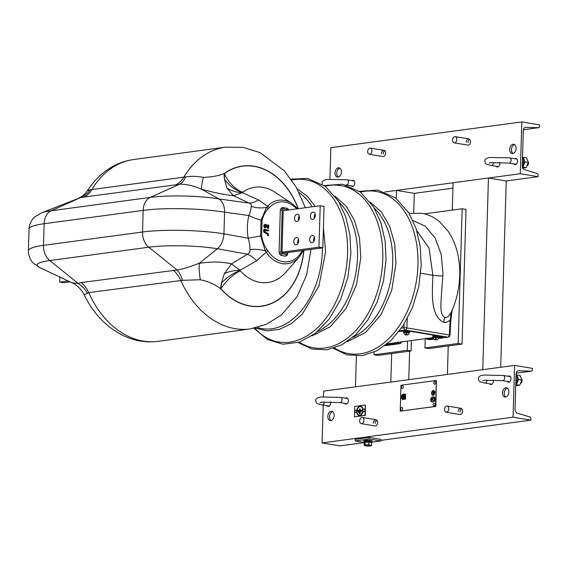 <?xml version="1.0" encoding="UTF-8"?>
<svg xmlns="http://www.w3.org/2000/svg" width="568" height="568" viewBox="0 0 568 568"><rect width="100%" height="100%" fill="white"/><g stroke="black" fill="none" stroke-linecap="round" stroke-linejoin="round"><path stroke-width="0.85" d="M68.16 280.968L59.775 282.097L59.917 277.077M59.775 282.097L63.637 282.743L70.077 281.87M314.459 237.225A3.671 2.435 -80.6 0 0 313.557 240.037A3.671 2.435 -80.6 0 0 313.749 241.528M309.695 239.391A3.671 2.435 -80.6 0 0 311.569 242.678A3.671 2.435 -80.6 0 0 314.644 238.723A3.671 2.435 -80.6 0 0 312.769 235.436A3.671 2.435 -80.6 0 0 309.695 239.391M298.548 239.369A3.671 2.435 -80.6 0 0 297.646 242.181A3.671 2.435 -80.6 0 0 297.831 243.672M293.784 241.535A3.671 2.435 -80.6 0 0 295.658 244.822A3.671 2.435 -80.6 0 0 298.732 240.867A3.671 2.435 -80.6 0 0 296.858 237.58A3.671 2.435 -80.6 0 0 293.784 241.535M299.237 216.06A3.671 2.435 -80.6 0 0 298.342 218.865A3.671 2.435 -80.6 0 0 298.527 220.363M294.472 218.226A3.671 2.435 -80.6 0 0 296.347 221.513A3.671 2.435 -80.6 0 0 299.421 217.558A3.671 2.435 -80.6 0 0 297.547 214.271A3.671 2.435 -80.6 0 0 294.472 218.226M315.155 213.916A3.671 2.435 -80.6 0 0 314.253 216.72A3.671 2.435 -80.6 0 0 314.438 218.219M310.384 216.081A3.671 2.435 -80.6 0 0 312.258 219.369A3.671 2.435 -80.6 0 0 315.339 215.414A3.671 2.435 -80.6 0 0 313.465 212.127A3.671 2.435 -80.6 0 0 310.384 216.081M283.297 210.7L320.203 205.73L324.072 206.369L322.837 247.811L285.619 252.831M282.097 252.142L318.975 247.172L320.203 205.73M322.837 247.811L318.975 247.172M282.033 253.882A1.569 1.044 99.4 0 1 281.203 255.494L279.768 254.315A1.569 0.575 -32.5 0 0 281.252 253.321L286.116 254.563A1.569 1.044 99.4 0 1 285.285 256.168L287.046 255.444A1.569 0.902 -138.5 0 0 286.925 254.258L287.301 252.604M279.768 254.315L279.051 252.121L280.301 210.124L281.139 208.129L282.63 207.498A1.569 1.044 99.4 0 1 283.368 208.889L282.559 209.194L282.204 210.203L280.301 210.124M282.204 210.203L280.961 252.199L279.051 252.121M282.63 207.498L286.961 208.229L288.501 209.429A1.569 0.575 147.5 0 1 288.331 210.025M286.712 208.172A1.569 1.044 99.4 0 1 287.458 209.571L283.368 208.889M286.982 255.508A1.569 0.902 -138.5 0 0 287.046 255.444L287.791 253.434L287.287 253.25M265.689 227.129A1.072 0.781 -97.7 0 1 265.327 225.106A1.072 0.781 -97.7 0 1 266.222 225.311L268.692 228.109L268.7 224.985L268.416 227.314L266.463 224.935A1.597 1.164 82.3 0 0 265.895 224.53A1.597 1.164 82.3 0 0 264.546 225.787A1.597 1.164 82.3 0 0 265.668 227.647L265.71 227.129M412.915 220.505L425.304 226.213L435.123 237.978L441.244 254.457L442.969 273.819L441.194 298.108C441.031 304.824 439.575 314.807 445.071 317.618C447.215 317.505 448.976 316.22 450.332 313.742L451.837 310.952C456.693 299.79 459.327 287.99 459.732 275.565C460.172 258.476 456.388 243.8 448.379 231.538L439.412 221.584C434.087 217.182 428.123 214.413 421.52 213.277L409.137 213.362M303.454 250.424L299.194 257.02A32.028 23.465 -97.7 0 1 266.179 252.277L256.637 260.748L240.023 270.261L240.236 270.78A25.162 11.665 -42 0 0 220.945 288.849L220.703 288.8C215.137 284.44 208.328 281.43 200.277 279.754L182.463 280.315A26.206 15.677 91.9 0 0 177.088 270.006C183.798 268.792 191.26 266.498 199.474 263.119L199.297 263.346C211.665 261.465 222.393 261.656 231.481 263.907L247.399 254.173C249.636 253.016 250.467 251.482 249.899 249.579C250.048 246.185 249.487 242.401 248.209 238.226C246.91 230.43 247.13 222.862 248.883 215.52C250.396 211.829 251.162 208.761 251.184 206.326C251.844 205.126 251.091 204.033 248.919 203.053L233.505 195.726C224.381 194.732 213.71 192.545 201.498 189.172L201.668 189.3C193.653 185.75 186.311 184.046 179.637 184.181L175.704 184.834A26.206 19.198 82.3 0 0 183.712 177.344A91.732 67.194 -97.7 0 1 225.638 147.133L133.7 159.523C125.713 160.616 118.208 163.236 111.179 167.361C101.636 173.07 93.72 180.865 87.451 190.749L90.447 189.74L185.53 176.925C190.969 176.016 196.897 176.172 203.316 177.379C211.438 177.102 218.375 175.86 224.126 173.638L224.36 173.666A25.162 15.918 -126.1 0 0 242.564 192.318L242.33 192.68L258.447 199.858L267.549 206.241A2.095 1.228 43.4 0 1 269.239 207.639L268.131 208.775C265.199 211.8 263.176 215.733 262.068 220.576L261.621 235.805C262.437 240.995 264.205 245.561 266.917 249.494L267.954 250.985A30.154 22.088 82.3 0 0 302.361 250.573M264.716 230.445L267.975 230.991A0.504 0.369 82.3 0 0 268.295 230.8M267.478 235.131A0.504 0.369 82.3 0 0 268.032 235.649L268.572 235.152L268.479 233.831L264.688 231.51L264.731 230.054L268.508 230.679L268.55 230.168L264.631 229.515L264.496 231.843L268.217 234.115L267.5 234.328L267.478 235.131L268.472 235.358M268.082 230.019A0.504 0.369 82.3 0 0 268.004 229.99L264.106 229.344A0.504 0.369 82.3 0 0 263.722 229.784L263.666 231.616A0.504 0.369 82.3 0 0 263.907 232.134L267.5 234.328M265.654 224.481A1.832 1.342 82.3 0 0 265.391 224.367A1.832 1.342 82.3 0 0 263.836 225.815A1.832 1.342 82.3 0 0 265.135 227.953A0.504 0.369 82.3 0 0 265.455 227.768M268.7 224.985L268.195 224.821A0.504 0.369 82.3 0 0 267.769 225.248L267.734 226.483M265.114 225.319A0.831 0.603 -97.7 0 1 265.575 225.553L267.826 228.3A0.504 0.369 82.3 0 0 268.245 228.4L268.692 228.109M182.463 280.315L88.715 292.626L84.156 294.764C80.23 287.216 74.841 284.028 72.186 282.871L78.072 283.354L81.231 282.566L177.088 270.006L148.795 247.215L49.785 260.556L78.072 283.354A26.206 21.804 68.5 0 1 87.38 293.123M452.256 309.51L450.836 320.132L450.147 319.905C448.28 321.815 446.157 322.631 443.778 322.34C429.593 315.673 432.532 290.766 432.88 275.295L429.032 248.088L416.784 230.651M407.313 318.605L406.816 327.906L449.345 334.964L450.147 319.905L452.163 310.199M451.255 316.468L450.857 316.404A7.86 3.976 35 0 1 450.332 313.742M433.434 338.294L426.887 339.181L429.905 339.628L433.924 339.089M401.86 341.716L400.298 343.619L397.28 343.164L386.268 344.655M201.668 189.3L218.879 198.935C222.656 201.349 224.552 205.772 224.587 212.191A57.659 8.627 -178.3 0 0 143.157 210.373L142.518 232.014A57.659 8.627 1.7 0 1 223.941 233.839L248.209 238.226A26.206 0.603 170.3 0 1 260.584 235.983L261.053 220.192A26.206 8.172 -166.3 0 1 248.883 215.52L224.587 212.191L223.941 233.839C223.529 240.299 221.35 245.269 217.402 248.741L199.474 263.119M175.704 184.834L80.62 197.522L51.262 210.742L150.279 197.401A48.578 7.27 1.7 0 1 218.879 198.935L248.919 203.053A26.206 15.308 115.4 0 0 258.447 199.858M90.447 189.74A26.206 22.528 87.5 0 1 80.62 197.522L41.237 212.972A48.578 7.27 1.7 0 1 51.262 210.742A15.726 11.516 -97.7 0 0 44.148 223.721L43.509 245.362L142.518 232.014A15.726 11.516 82.3 0 0 148.795 247.215A48.578 7.27 -178.3 0 1 217.402 248.749L247.399 254.173A26.206 12.091 -121.4 0 1 256.637 260.748M303.759 250.381A70.588 51.709 -97.7 0 1 220.945 288.849L221.392 283.247L224.36 273.549A25.162 15.428 173.8 0 1 240.023 270.261L231.481 263.907L224.36 273.549M303.894 250.367A70.766 51.837 82.3 0 1 220.703 288.8A26.206 17.281 101.6 0 1 221.392 283.247A25.162 13.043 146.8 0 1 240.101 270.588M199.297 263.346C198.906 267.102 199.233 272.569 200.277 279.754M249.899 249.579A26.206 14.179 -164.8 0 1 265.256 250.786L260.584 235.983L261.621 235.805M267.954 250.985A2.095 0.795 -33.9 0 1 266.179 252.277L265.256 250.786A2.095 0.831 -35.3 0 0 266.917 249.494M251.184 206.326A26.206 19.887 164.2 0 0 266.548 207.377L267.549 206.241A32.028 23.465 -97.7 0 1 291.988 203.507L274.791 192.169A48.081 35.223 82.3 0 0 242.564 192.318M262.068 220.576A2.095 0.653 -167.1 0 0 261.053 220.192L266.548 207.377A2.095 1.25 -134.8 0 1 268.131 208.775M226.895 188.036L233.505 195.726L242.33 192.68A25.162 20.569 12.6 0 1 226.895 188.036L224.481 179.112L224.36 173.666A70.588 51.709 -97.7 0 1 298.143 208.697M242.422 192.446A25.162 17.686 45.1 0 1 224.481 179.112A26.206 17.509 97.2 0 1 224.126 173.638A70.766 51.837 82.3 0 1 298.278 208.683M201.498 189.172C201.271 187.483 201.874 183.556 203.316 177.379M41.237 212.972L34.648 217.004C33.981 217.232 29.032 222.77 29.039 229.067A57.659 8.627 -178.3 0 1 44.148 223.721L143.157 210.373A15.726 11.516 -97.7 0 1 150.279 197.401L179.637 184.181A26.206 14.96 79.1 0 0 185.53 176.925M426.17 338.152L426.518 338.606A0.525 0.383 -97.7 0 0 426.887 339.181L429.422 339.621A1.051 0.696 99.4 0 1 429.287 339.579M398.005 342.064L397.28 343.164A0.525 0.383 -97.7 0 1 396.911 342.596L397.266 342.042M268.217 234.115L268.181 235.088M446.157 412.219A3.145 2.087 99.4 0 1 444.566 409.088A3.145 2.087 99.4 0 1 446.76 406.006A3.145 2.087 99.4 0 1 447.186 406.014A3.145 2.087 99.4 0 1 448.77 409.145A3.145 2.087 99.4 0 1 446.576 412.226A3.145 2.087 99.4 0 1 446.157 412.219L459.881 414.498A3.145 2.087 -80.6 0 0 462.515 411.111A3.145 2.087 -80.6 0 0 460.911 408.293A3.145 2.087 -80.6 0 0 458.269 411.679M361.284 423.657A3.145 2.087 99.4 0 1 359.7 420.526A3.145 2.087 99.4 0 1 361.894 417.445A3.145 2.087 99.4 0 1 362.313 417.452A3.145 2.087 99.4 0 1 363.903 420.583A3.145 2.087 99.4 0 1 361.709 423.664A3.145 2.087 99.4 0 1 361.284 423.657L375.008 425.936A3.145 2.087 -80.6 0 0 377.649 422.542A3.145 2.087 -80.6 0 0 376.037 419.731A3.145 2.087 -80.6 0 0 373.403 423.117M507.33 381.455A3.145 2.087 -80.6 0 0 508.388 382.165A3.145 2.087 -80.6 0 0 511.022 378.778A3.145 2.087 -80.6 0 0 509.418 375.959A3.145 2.087 -80.6 0 0 508.19 376.286M489.651 383.84A3.145 2.087 -80.6 0 0 490.702 384.543A3.145 2.087 -80.6 0 0 493.344 381.156A3.145 2.087 -80.6 0 0 493.187 379.893M344.669 403.372A3.145 2.087 -80.6 0 0 345.72 404.082A3.145 2.087 -80.6 0 0 348.361 400.696A3.145 2.087 -80.6 0 0 346.75 397.877A3.145 2.087 -80.6 0 0 345.529 398.204M326.99 405.758A3.145 2.087 -80.6 0 0 328.041 406.461A3.145 2.087 -80.6 0 0 330.675 403.074A3.145 2.087 -80.6 0 0 330.526 401.81M502.502 392.822A4.714 3.131 -80.6 0 0 504.916 397.046A4.714 3.131 -80.6 0 0 508.871 391.963A4.714 3.131 -80.6 0 0 506.457 387.738A4.714 3.131 -80.6 0 0 502.502 392.822M507.302 388.072A4.714 3.131 -80.6 0 0 504.242 393.113A4.714 3.131 -80.6 0 0 505.818 397.004M327.821 416.358A4.714 3.131 -80.6 0 0 330.228 420.583A4.714 3.131 -80.6 0 0 334.183 415.499A4.714 3.131 -80.6 0 0 331.776 411.275A4.714 3.131 -80.6 0 0 327.821 416.358M332.614 411.608A4.714 3.131 -80.6 0 0 329.561 416.649A4.714 3.131 -80.6 0 0 331.13 420.54M514.587 365.394L513.053 417.196L530.839 420.15L530.881 418.694A1.569 1.15 82.3 0 0 529.88 416.976L517.37 413.206A3.671 2.691 -97.7 0 1 515.041 409.194L516.085 373.978A3.671 2.691 -97.7 0 1 518.3 370.79A3.671 2.691 -97.7 0 1 518.627 370.776L531.243 371.174A1.569 1.15 82.3 0 0 531.378 371.167A1.569 1.15 82.3 0 0 532.33 369.803L532.372 368.348L514.587 365.394L323.639 391.125L323.469 396.755M461.727 408.726A3.145 2.087 -80.6 0 0 460.009 411.97M376.861 420.164A3.145 2.087 -80.6 0 0 375.143 423.409M323.22 405.133L322.099 442.926L339.884 445.88L364.748 442.529M513.053 417.196L322.099 442.926M530.839 420.15L380.965 440.349M371.55 442.231L380.943 440.967L380.993 439.412L369.392 437.488L355.248 439.391L355.206 440.945L364.805 442.543M369.392 437.488L369.349 439.043L355.206 440.945M380.943 440.967L369.349 439.043M369.278 154.276A3.145 2.087 99.4 0 1 367.695 151.145A3.145 2.087 99.4 0 1 369.889 148.063A3.145 2.087 99.4 0 1 370.308 148.071A3.145 2.087 99.4 0 1 371.898 151.202A3.145 2.087 99.4 0 1 369.704 154.283A3.145 2.087 99.4 0 1 369.278 154.276L383.002 156.555A3.145 2.087 -80.6 0 0 385.644 153.168A3.145 2.087 -80.6 0 0 384.039 150.35A3.145 2.087 -80.6 0 0 381.398 153.736M384.855 150.783A3.145 2.087 -80.6 0 0 383.137 154.027M454.151 142.838A3.145 2.087 99.4 0 1 452.561 139.707A3.145 2.087 99.4 0 1 454.755 136.625A3.145 2.087 99.4 0 1 455.181 136.632A3.145 2.087 99.4 0 1 456.764 139.763A3.145 2.087 99.4 0 1 454.57 142.845A3.145 2.087 99.4 0 1 454.151 142.838L467.876 145.117A3.145 2.087 -80.6 0 0 470.51 141.73A3.145 2.087 -80.6 0 0 468.905 138.911A3.145 2.087 -80.6 0 0 466.264 142.298M469.729 139.345A3.145 2.087 -80.6 0 0 468.004 142.589M351.123 185.8A3.145 2.087 -80.6 0 0 352.181 186.503A3.145 2.087 -80.6 0 0 354.815 183.116A3.145 2.087 -80.6 0 0 353.211 180.297A3.145 2.087 -80.6 0 0 351.982 180.631M496.112 166.261A3.145 2.087 -80.6 0 0 497.163 166.971A3.145 2.087 -80.6 0 0 499.797 163.584A3.145 2.087 -80.6 0 0 499.648 162.32M513.791 163.882A3.145 2.087 -80.6 0 0 514.842 164.585A3.145 2.087 -80.6 0 0 517.483 161.198A3.145 2.087 -80.6 0 0 515.872 158.38A3.145 2.087 -80.6 0 0 514.651 158.713M341.411 172.026A4.714 3.131 -80.6 0 0 338.997 167.801A4.714 3.131 -80.6 0 0 335.042 172.885A4.714 3.131 -80.6 0 0 337.456 177.109A4.714 3.131 -80.6 0 0 341.411 172.026M339.834 168.135A4.714 3.131 -80.6 0 0 336.781 173.169A4.714 3.131 -80.6 0 0 338.358 177.06M516.099 148.489A4.714 3.131 -80.6 0 0 513.685 144.258A4.714 3.131 -80.6 0 0 509.73 149.341A4.714 3.131 -80.6 0 0 512.144 153.566A4.714 3.131 -80.6 0 0 516.099 148.489M514.523 144.591A4.714 3.131 -80.6 0 0 511.47 149.632A4.714 3.131 -80.6 0 0 513.039 153.523M539.557 126.323A1.569 1.15 -97.7 0 1 538.606 127.693A1.569 1.15 -97.7 0 1 538.464 127.701L525.854 127.296A3.671 2.691 82.3 0 0 525.528 127.31A3.671 2.691 82.3 0 0 523.313 130.498L522.262 165.714A3.671 2.691 82.3 0 0 524.591 169.726L537.108 173.496A1.569 1.15 -97.7 0 1 538.109 175.221L538.059 176.676L520.281 173.723L521.814 121.914L539.6 124.868L539.557 126.323M413.717 212.837L414.299 193.347L452.93 188.143M500.706 367.269L506.237 180.965L538.059 176.676M414.299 193.347L396.514 190.401L384.841 191.97L520.281 173.723M329.93 179.176L330.86 147.644L521.814 121.914M506.237 180.965L488.452 178.011L453.094 182.775L452.277 210.096M448.244 345.955L447.399 374.447L482.764 369.683L488.452 178.011M408.768 379.651L409.613 351.159M356.377 356.044L355.461 386.836L390.827 382.072L391.671 353.58M396.272 198.473L396.514 190.401M424.346 213.859L462.167 208.768L466.037 209.407L462.04 344.094L428.797 348.575L424.935 347.935L425.205 338.705M411.424 340.559L411.118 350.96L377.876 355.44L374.014 354.794L374.092 352.146M462.167 208.768L458.17 343.455L424.935 347.935M407.526 341.091L407.249 350.314L374.014 354.794M462.04 344.094L458.17 343.455M411.118 350.96L407.249 350.314M528.084 161.397A2.62 1.74 99.4 0 1 528.531 163.137A2.62 1.74 99.4 0 1 527.281 165.735M521.623 378.977A2.62 1.74 99.4 0 1 522.077 380.716A2.62 1.74 99.4 0 1 520.828 383.315M522.517 157.3L526.479 157.805L528.275 162.462L526.188 167.645L522.311 168.171M522.269 166.062A4.729 3.138 -80.6 0 0 523.845 161.937A4.729 3.138 -80.6 0 0 522.489 158.188M522.425 167.127L526.188 167.645M523.178 157.251L524.967 161.916L522.88 167.099M522.425 160.304A3.145 2.087 99.4 0 1 522.78 162.079A3.145 2.087 99.4 0 1 522.319 163.96M524.967 161.916L528.275 162.462M516.056 374.873L520.025 375.377L521.814 380.042L519.734 385.225L515.737 385.722M515.794 383.649A4.729 3.138 -80.6 0 0 517.391 379.509A4.729 3.138 -80.6 0 0 516.028 375.767M515.765 384.721L519.734 385.225M516.717 374.83L518.513 379.488L516.426 384.671M515.964 377.883A3.145 2.087 99.4 0 1 516.319 379.651A3.145 2.087 99.4 0 1 515.858 381.54M518.513 379.488L521.814 380.042M400.987 385.253L400.213 411.154L435.578 406.39L436.345 380.489L400.987 385.253M400.213 411.154L435.883 406.44L436.345 380.489M405.318 396.279L402.939 396.599L402.889 398.26A1.441 0.959 99.4 0 1 402.861 398.253A1.441 0.959 99.4 0 1 402.123 396.968A1.441 0.959 99.4 0 1 403.138 395.406L404.025 395.292L404.047 394.511L403.166 394.632A2.229 1.477 -80.6 0 0 401.604 397.039A2.229 1.477 -80.6 0 0 402.733 399.034A2.229 1.477 -80.6 0 0 403.031 399.034L403.181 396.954L403.976 396.847L404.182 398.878L404.246 396.812L405.041 396.698L405.24 398.736L405.318 396.279L402.932 396.599L402.882 398.26A1.441 0.959 99.4 0 1 402.868 398.26A1.441 0.959 99.4 0 1 402.868 398.253L402.868 398.26M404.047 394.519L403.173 394.632A2.229 1.477 -80.6 0 0 401.597 397.039A2.229 1.477 -80.6 0 0 402.74 399.034M401.327 397.075A2.62 1.74 -80.6 0 0 402.669 399.418A2.62 1.74 -80.6 0 0 403.024 399.425L403.699 397.266L403.642 399.339L404.437 399.233L404.494 397.16L404.7 399.197L405.495 399.091L405.595 395.853L402.676 396.244L402.634 397.699A1.051 0.696 99.4 0 1 402.392 396.925A1.051 0.696 99.4 0 1 403.138 395.797L404.281 395.64L404.324 394.085L403.173 394.242A2.62 1.74 -80.6 0 0 401.327 397.075M402.669 399.418L402.676 399.418A2.62 1.74 -80.6 0 0 402.676 399.418A2.62 1.74 -80.6 0 0 403.031 399.425L403.699 397.273M402.634 397.692A1.051 0.696 99.4 0 1 402.4 396.933A1.051 0.696 99.4 0 1 403.131 395.797L404.288 395.647L404.324 394.085M404.7 399.197L405.502 399.091L405.602 395.853M403.642 399.339L404.444 399.233L404.764 397.124M403.976 396.847L403.926 398.913M405.041 396.698L404.984 398.771M405.161 394.37L405.034 395.143M404.97 395.534L404.977 395.534A0.788 0.525 -80.6 0 0 405.225 393.986A0.788 0.525 -80.6 0 0 404.97 395.534A0.788 0.525 -80.6 0 0 405.232 393.986L405.232 393.986M433.263 400.61A1.313 0.873 99.4 0 1 432.596 399.439A1.313 0.873 99.4 0 1 433.519 398.026A3.273 2.173 99.4 0 1 433.952 398.033A3.273 2.173 99.4 0 1 434.662 398.353L434.705 397.266L434.662 398.353M433.654 396.819A5.24 3.479 99.4 0 1 434.697 397.266A5.24 3.479 99.4 0 0 433.661 396.819L433.661 396.819A5.24 3.479 99.4 0 1 433.661 396.819A5.24 3.479 99.4 0 0 432.028 397.11A2.528 1.676 99.4 0 0 430.693 399.695A2.528 1.676 99.4 0 0 431.886 401.938A5.24 3.479 -80.6 0 0 432.092 401.981A5.24 3.479 -80.6 0 0 432.099 401.981A5.24 3.479 -80.6 0 0 434.591 401.058L434.626 399.971A3.273 2.173 -80.6 0 1 433.434 400.618A1.313 0.873 99.4 0 1 433.256 400.61A1.313 0.873 99.4 0 1 432.589 399.439A1.313 0.873 99.4 0 1 433.512 398.026A3.273 2.173 99.4 0 1 433.952 398.033M432.113 401.853A5.112 3.394 -80.6 0 1 431.921 401.81L431.921 401.81A5.112 3.394 -80.6 0 0 432.113 401.853A5.112 3.394 -80.6 0 0 434.499 400.994L434.52 400.206A3.408 2.258 -80.6 0 1 433.427 400.745A1.441 0.959 99.4 0 1 433.235 400.738A1.441 0.959 99.4 0 1 432.496 399.453A1.441 0.959 99.4 0 1 433.512 397.898A3.408 2.258 99.4 0 1 433.973 397.898A3.408 2.258 99.4 0 1 433.98 397.905A3.408 2.258 99.4 0 1 434.584 398.14L434.605 397.351A5.112 3.394 99.4 0 0 433.632 396.947A5.112 3.394 99.4 0 0 432.049 397.231L432.056 397.231A5.112 3.394 99.4 0 1 433.632 396.947M432.049 397.231A2.4 1.59 99.4 0 0 430.778 399.68A2.4 1.59 99.4 0 0 431.914 401.81A2.4 1.59 99.4 0 1 430.785 399.68A2.4 1.59 99.4 0 1 432.056 397.231M433.98 397.905L433.973 397.898A3.408 2.258 99.4 0 1 434.584 398.147M433.441 400.745A3.408 2.258 -80.6 0 0 434.52 400.213M434.612 399.971L434.591 401.058A5.24 3.479 -80.6 0 1 432.092 401.981L432.099 401.981M431.943 398.097L431.95 398.104A0.944 0.625 99.4 0 1 431.95 398.104A0.944 0.625 99.4 0 1 431.644 399.964A0.944 0.625 99.4 0 0 431.943 398.097A0.944 0.625 99.4 0 0 431.155 399.119L431.389 401.036M431.446 401.036L431.51 399.07L431.46 401.036M431.865 398.615L431.623 399.957A0.944 0.625 99.4 0 0 431.637 399.964A0.944 0.625 99.4 0 1 431.637 399.964L431.644 399.964M434.023 399.119L434.3 399.851L434.946 399.765L435.287 398.431L434.037 398.601L434.321 399.077M434.3 399.851L434.946 399.765L435.28 398.431M434.413 398.935L434.392 399.709L434.854 399.652L435.187 398.573L434.13 398.715L434.399 399.709M435.187 398.573L434.115 398.977M433.299 390.315A6.291 4.175 -80.6 0 0 431.566 392.332A6.291 4.175 -80.6 0 0 432.12 395.136A6.291 4.175 -80.6 0 0 432.312 395.179A6.291 4.175 -80.6 0 0 432.319 395.179A6.291 4.175 -80.6 0 0 434.208 394.859L434.208 394.859A6.291 4.175 -80.6 0 0 434.939 391.877A6.291 4.175 -80.6 0 0 433.306 390.315L433.306 390.315A6.291 4.175 -80.6 0 1 434.925 391.877L434.939 391.877M432.312 395.179L432.319 395.179A6.291 4.175 -80.6 0 0 434.2 394.859A6.291 4.175 -80.6 0 0 434.925 391.877M433.299 390.543A6.078 4.04 -80.6 0 0 431.715 392.381L431.715 392.381A6.078 4.04 -80.6 0 0 432.227 394.945A6.078 4.04 -80.6 0 0 432.34 394.973A6.078 4.04 -80.6 0 0 434.115 394.689A6.078 4.04 -80.6 0 0 434.783 391.963A6.078 4.04 -80.6 0 0 433.292 390.535A6.078 4.04 -80.6 0 0 431.708 392.381A6.078 4.04 -80.6 0 0 432.22 394.945L432.227 394.945A6.078 4.04 -80.6 0 0 432.347 394.973M432.823 394.022A2.726 1.81 -80.6 0 0 434.101 393.56L434.108 393.56A2.726 1.81 -80.6 0 1 432.83 394.022L432.83 394.022A2.726 1.81 -80.6 0 0 432.83 394.022A2.726 1.81 -80.6 0 1 432.284 393.787A0.895 0.589 99.4 0 1 432.326 392.268A2.726 1.81 99.4 0 1 433.625 391.785A2.726 1.81 99.4 0 1 433.632 391.785A2.726 1.81 99.4 0 1 434.158 392.005L434.137 392.325A1.363 0.902 99.4 0 0 433.952 392.268A1.363 0.902 99.4 0 0 433.292 392.516L433.299 392.516A1.363 0.902 99.4 0 1 433.959 392.268M434.108 393.233L434.108 393.233A1.363 0.902 99.4 0 1 433.554 393.397A1.363 0.902 99.4 0 1 433.27 393.276L433.299 392.516M433.554 393.397A1.363 0.902 99.4 0 1 433.277 393.276L433.292 392.516M433.625 391.785L433.632 391.785A2.726 1.81 99.4 0 1 434.151 392.005L434.137 392.325M434.399 392.616L433.86 392.687L434.208 393.162L434.399 392.36M434.023 393.184L434.222 392.644M359.303 413.788L359.296 413.185L360.304 413.348L359.416 413.866L360.46 413.362L359.374 413.163M358.344 411.871L361.34 411.764L358.472 412.553L361.496 411.779L358.458 411.828L358.358 412.475M359.594 410.252L357.428 410.543L359.594 410.231L359.821 408.676L360.005 410.195L362.171 409.904L362.157 410.515L357.52 411.232L362.526 410.195L360.162 410.153L359.871 408.669M362.924 410.053A4.658 3.096 -80.6 0 0 359.516 406.383A4.658 3.096 -80.6 0 0 356.633 411.317A4.658 3.096 -80.6 0 0 358.067 415.08A4.658 3.096 -80.6 0 0 362.909 410.756M358.117 415.116A4.714 3.131 -80.6 0 0 358.167 415.151A4.714 3.131 -80.6 0 0 363.03 411.104M356.825 411.289A4.381 2.911 -80.6 0 0 360.027 415.137A4.381 2.911 -80.6 0 0 362.732 410.494A4.381 2.911 -80.6 0 0 361.383 406.958A4.381 2.911 -80.6 0 0 358.422 407.334A4.381 2.911 -80.6 0 0 356.825 411.289M360.084 415.116A4.324 2.868 99.4 0 1 356.981 411.303A4.324 2.868 99.4 0 1 361.433 406.993M354.744 406.447L354.439 416.805L365.046 415.378L365.352 405.019L354.744 406.447M363.058 409.72A4.714 3.131 -80.6 0 0 359.629 406.34A4.714 3.131 -80.6 0 0 359.572 406.361M354.439 416.805L365.352 415.428L365.352 405.019M357.513 410.515L357.407 411.154M371.231 442.287A4.196 0.625 -178.3 0 0 372.239 441.911L372.267 441.08A4.196 0.625 -178.3 0 0 370.904 440.576A4.196 0.625 -178.3 0 0 366.395 440.335A4.196 0.625 -178.3 0 0 363.882 440.832L363.861 441.663A4.196 0.625 -178.3 0 0 364.841 442.096M372.239 441.911A4.196 0.625 -178.3 0 0 370.876 441.407A4.196 0.625 -178.3 0 0 366.367 441.159A4.196 0.625 -178.3 0 0 363.861 441.663M371.224 442.664L371.245 441.883A3.195 0.476 -178.3 0 0 368.064 441.308A3.195 0.476 -178.3 0 0 364.855 441.691L364.826 442.529M405.921 333.416L406.858 333.437L406.944 335.063A2.677 2.677 0 0 0 409.145 332.983A2.634 0.391 -178.3 0 0 406.397 332.493A2.634 0.391 -178.3 0 0 403.891 332.82A2.677 2.677 0 0 0 405.999 335.042L405.921 333.416L405.999 335.042M406.865 334.119L406.12 334.098M435.301 338.294L436.245 338.315L436.33 339.941A2.677 2.677 0 0 0 438.531 337.861A2.634 0.391 -178.3 0 0 435.784 337.371A2.634 0.391 -178.3 0 0 433.27 337.697A2.677 2.677 0 0 0 435.386 339.92L435.301 338.294L435.386 339.92M436.252 338.997L435.507 338.975M365.118 442.337L368.866 442.273L368.795 444.716L365.046 444.787L365.118 442.337L364.273 442.891L364.195 445.333L364.613 445.362L364.195 445.333M365.046 444.787L364.613 445.362A3.408 0.511 -178.3 0 1 366.914 445.049A3.408 0.511 1.7 0 1 370.237 445.255L368.795 444.716M371.699 445.198L370.237 445.255A3.408 0.511 1.7 0 1 371.266 445.774L371.77 442.756L368.866 442.273M370.847 445.745L371.266 445.774A3.408 0.511 1.7 0 1 371.224 445.795A3.408 0.511 1.7 0 1 368.966 446.086A3.408 0.511 1.7 0 1 365.636 445.88A3.408 0.511 1.7 0 1 364.649 445.603A3.408 0.511 1.7 0 1 364.613 445.362M363.918 411.736A1.392 0.923 99.4 0 1 363.428 411.594A1.491 1.491 0 0 1 363.854 409.031A1.392 0.923 99.4 0 1 364.003 408.995A1.392 0.923 99.4 0 1 364.897 410.238A1.392 0.923 99.4 0 1 363.918 411.736M402.293 388.505A1.392 0.923 99.4 0 1 401.803 388.363A1.491 1.491 0 0 1 402.229 385.8A1.392 0.923 99.4 0 1 402.378 385.764A1.392 0.923 99.4 0 1 403.273 387.007A1.392 0.923 99.4 0 1 402.293 388.505M434.832 384.124A1.392 0.923 99.4 0 1 434.335 383.982A1.491 1.491 0 0 1 434.761 381.419A1.392 0.923 99.4 0 1 434.91 381.376A1.392 0.923 99.4 0 1 435.805 382.626A1.392 0.923 99.4 0 1 434.832 384.124M401.654 410.266A1.392 0.923 99.4 0 1 401.157 410.124A1.491 1.491 0 0 1 401.583 407.554A1.392 0.923 99.4 0 1 401.732 407.519A1.392 0.923 99.4 0 1 402.627 408.768A1.392 0.923 99.4 0 1 401.654 410.266M434.186 405.879A1.392 0.923 99.4 0 1 433.689 405.737A1.491 1.491 0 0 1 434.115 403.173A1.392 0.923 99.4 0 1 434.264 403.138A1.392 0.923 99.4 0 1 435.159 404.38A1.392 0.923 99.4 0 1 434.186 405.879M387.298 343.81L433.327 337.612M439.071 336.838L441.016 336.575M408.101 332.614A3.145 0.469 -178.3 0 0 409.493 332.408A3.145 0.469 -178.3 0 0 409.684 332.259L409.705 331.428A3.145 0.469 -178.3 0 0 407.114 330.888A3.145 0.469 -178.3 0 0 403.607 331.087A3.145 0.469 -178.3 0 0 403.422 331.243L403.394 332.067A3.145 0.469 -178.3 0 0 404.956 332.521L404.97 332.01M409.684 332.259A3.145 0.469 -178.3 0 0 407.093 331.712A3.145 0.469 -178.3 0 0 403.585 331.918A3.145 0.469 -178.3 0 0 403.394 332.067M408.108 332.315L404.963 332.223M437.495 336.98L437.481 337.498A3.145 0.469 -178.3 0 0 438.872 337.286A3.145 0.469 -178.3 0 0 439.064 337.136L439.092 336.306A3.145 0.469 -178.3 0 0 436.501 335.766A3.145 0.469 -178.3 0 0 432.993 335.965A3.145 0.469 -178.3 0 0 432.802 336.121L432.78 336.945A3.145 0.469 -178.3 0 0 434.335 337.399L434.35 336.888M439.064 337.136A3.145 0.469 -178.3 0 0 436.472 336.59A3.145 0.469 -178.3 0 0 432.965 336.796A3.145 0.469 -178.3 0 0 432.78 336.945M437.488 337.193L434.35 337.101M286.116 254.563L286.925 254.258M288.352 209.322A1.569 0.575 147.5 0 1 288.501 209.429L288.778 209.961M280.961 252.199L281.252 253.321M281.139 208.129A1.569 0.902 41.5 0 1 282.559 209.194M288.239 210.132L287.458 209.571M286.194 252.753A0.788 0.575 -97.7 0 1 285.661 253.094L282.573 252.582A0.788 0.575 -97.7 0 1 282.012 251.709L283.219 211.04A0.788 0.575 -97.7 0 1 283.822 210.359L284.724 210.508M285.285 256.168L281.203 255.494M282.31 252.114L282.573 252.582M285.399 252.625L285.661 253.094M133.7 159.523A91.732 67.194 82.3 0 0 91.767 189.733A26.206 19.198 82.3 0 1 83.766 197.224M360.431 192.119A82.239 54.613 99.4 0 1 417.941 265.071A82.239 54.613 99.4 0 1 334.559 347.999M374.411 208.293A71.76 47.655 99.4 0 1 392.694 263.005A71.76 47.655 99.4 0 1 353.012 337.214M325.251 186.283A82.239 54.613 99.4 0 1 382.761 259.228A82.239 54.613 99.4 0 1 299.371 342.163M339.231 202.449A71.76 47.655 99.4 0 1 357.513 257.162A71.76 47.655 99.4 0 1 317.824 331.378M291.689 180.07A82.239 54.613 99.4 0 1 347.573 253.385A82.239 54.613 99.4 0 1 313.465 331.279A82.239 54.613 99.4 0 1 254.762 328.134M322.375 247.875A71.76 47.655 99.4 0 1 322.333 251.326A71.76 47.655 99.4 0 1 257.467 327.48M296.744 208.889A30.154 22.088 82.3 0 0 269.239 207.639M81.231 282.566A26.206 19.198 82.3 0 1 88.715 292.626A91.732 67.194 82.3 0 0 158.202 341.34C146.352 342.838 134.879 341.006 123.788 335.844C106.656 327.438 93.443 313.749 84.156 294.764M310.959 249.416L306.677 274.919L297.029 296.695L281.572 314.793L266.768 324.158L250.14 328.95A91.732 67.194 -97.7 0 1 180.659 280.244A26.206 19.198 82.3 0 0 173.169 270.176M240.236 270.78A48.081 35.223 82.3 0 0 285.612 272.505L299.194 257.02M401.512 328.084L403.862 327.764L404.047 324.236M387.177 343.91L396.911 342.596M420.739 273.279L432.88 275.295A7.86 0.973 -176.9 0 0 442.884 275.885M399.006 331.52L407.178 330.775L442.749 336.682L442.848 337.03L438.226 337.648M429.905 339.628L429.422 339.621A1.051 0.696 99.4 0 0 429.564 339.621L433.888 339.039M438.333 338.443L447.875 337.158L405.346 330.093L399.489 330.881M385.012 345.628L399.957 343.612A1.051 0.696 99.4 0 0 400.696 342.511L401.519 341.595M426.518 338.606L433.27 337.697M439.071 336.916L441.847 336.547M399.034 342.234L400.696 342.511M299.123 192.587A71.76 47.655 99.4 0 1 312.095 206.823M450.026 335.198A2.095 2.095 0 0 1 448.216 337.158A2.095 1.534 -97.7 0 1 447.875 337.158A2.095 1.392 -80.6 0 0 449.345 334.964L450.026 335.198L450.836 320.132M405.346 330.093A2.095 1.392 -80.6 0 0 406.816 327.906L403.862 327.764A2.095 1.534 82.3 0 0 405.346 330.093M443.778 322.34A7.86 5.218 99.4 0 1 445.071 317.618M49.785 260.556A48.578 7.27 -178.3 0 0 39.618 267.5L33.285 263.083C32.624 262.821 28.017 256.999 28.4 250.708A57.659 8.627 1.7 0 1 43.509 245.362A15.726 11.516 82.3 0 0 49.785 260.556M442.848 337.03A0.525 0.383 -97.7 0 1 442.5 336.654M268.508 230.679L267.975 230.991M268.522 230.161L268.004 229.99M264.631 229.515L264.106 229.344M264.425 229.742L263.722 229.784M264.376 231.574L263.666 231.616M264.496 231.843L263.907 232.134M265.668 227.647L265.135 227.953M266.222 225.311L265.575 225.553M268.472 228.059L267.826 228.3M268.479 225.205L267.769 225.248M518.627 370.776L517.98 370.861M531.243 371.174L516.17 373.204L531.378 371.167M523.398 129.731L538.464 127.701M525.208 127.381L525.854 127.296M354.262 181.007L347.133 179.822A2.62 1.74 99.4 0 1 348.468 182.172A2.62 1.74 99.4 0 1 346.274 184.99L345.834 184.927M489.091 163.123L491.206 162.675L508.935 163.073A2.62 1.74 99.4 0 0 511.136 160.254A2.62 1.74 99.4 0 0 509.794 157.904L490.511 157.478C486.599 157.876 484.696 159.118 484.809 161.213C485.789 163.982 484.674 163.889 491.256 165.458A2.62 1.74 -80.6 0 0 493.45 162.633A2.62 1.74 -80.6 0 0 493.457 162.448M482.637 380.702L484.752 380.248L502.481 380.652A2.62 1.74 99.4 0 0 504.675 377.826A2.62 1.74 99.4 0 0 503.34 375.483L484.05 375.058C480.137 375.455 478.235 376.698 478.348 378.792C479.335 381.561 478.22 381.462 484.795 383.031A2.62 1.74 -80.6 0 0 486.996 380.212A2.62 1.74 -80.6 0 0 486.996 380.027M319.969 402.62L322.091 402.165L339.813 402.57A2.62 1.74 99.4 0 0 342.014 399.744A2.62 1.74 99.4 0 0 340.672 397.401L321.389 396.975C317.476 397.373 315.574 398.615 315.687 400.71C316.667 403.479 315.552 403.379 322.134 404.956A2.62 1.74 -80.6 0 0 324.328 402.13A2.62 1.74 -80.6 0 0 324.335 401.945M287.791 253.434L287.82 252.533M333.338 348.39L347.048 354.865L361.951 355.674L376.911 350.783L390.89 340.608L402.996 325.883L412.46 307.6L418.673 286.989L421.222 265.426L420.306 246.91L416.138 228.655L408.896 212.972L395.598 197.948L377.848 190.088L359.409 191.359M347.069 341.759L365.536 332.521L381.1 314.551L391.721 290.383L395.981 263.36L394.682 243.885L389.705 226.341L381.376 212.041L370.258 202.073M298.157 342.547L311.868 349.022L326.77 349.831L341.73 344.939L355.71 334.765L367.815 320.04L377.28 301.764L383.492 281.146L386.041 259.583L385.125 241.066L380.958 222.819L373.716 207.128L360.417 192.112L342.667 184.245L324.229 185.523M311.889 335.915L330.356 326.685L345.919 308.715L356.541 284.547L360.801 257.517L359.501 238.042L354.524 220.505L346.196 206.198L335.077 196.23M253.967 328.304L267.358 339.479L283.006 344.236L299.499 342.121L315.389 333.373L329.419 318.811L340.53 299.62L347.872 277.333L350.861 253.74L349.945 235.223L345.777 216.976L338.535 201.285L325.237 186.269L307.487 178.402L291.029 179.133M255.224 328.034L267.045 330.895L279.335 329.39L291.313 323.675L302.275 314.139L318.904 286.102L325.62 251.681L323.433 227.697M225.638 147.133L243.132 147.375L260.052 152.629L284.334 170.826L296.24 187.227L305.343 207.732M297.178 188.881L307.068 196.003L315.197 206.404M250.14 328.95L158.202 341.34M448.216 337.158L438.304 338.5M400.298 343.619L384.926 345.692M72.186 282.871L39.618 267.5M29.039 229.067L28.4 250.708M87.451 190.749C84.781 194.462 81.998 196.805 79.101 197.778L79.101 197.778M291.988 203.507L297.838 208.74M442.763 336.355L442.976 336.753L407.107 330.775L398.992 331.534M426.035 338.209L426.745 339.174M268.55 230.168L268.046 230.004M268.614 230.658L268.174 230.949M265.895 224.53L265.391 224.367M265.774 227.626L265.334 227.91M523.391 129.738L538.606 127.693M347.133 179.822L327.842 179.396C323.93 179.793 322.035 181.043 322.141 183.13L322.319 184.224M346.274 184.99L353.402 186.176M509.794 157.904L516.93 159.09M491.256 165.458L498.385 166.644M508.935 163.073L516.071 164.258M503.34 375.483L510.469 376.662M484.795 383.031L491.931 384.216M502.481 380.652L509.61 381.838M340.672 397.401L347.808 398.58M322.134 404.956L329.262 406.134M339.813 402.57L346.949 403.756M362.313 417.452L376.037 419.731M447.186 406.014L460.911 408.293M455.181 136.632L468.905 138.911M370.308 148.071L384.039 150.35M408.115 332.102L408.101 332.621M364.649 445.603L364.237 445.362M356.029 410.174A1.491 1.491 0 0 0 355.603 412.744"/></g></svg>
